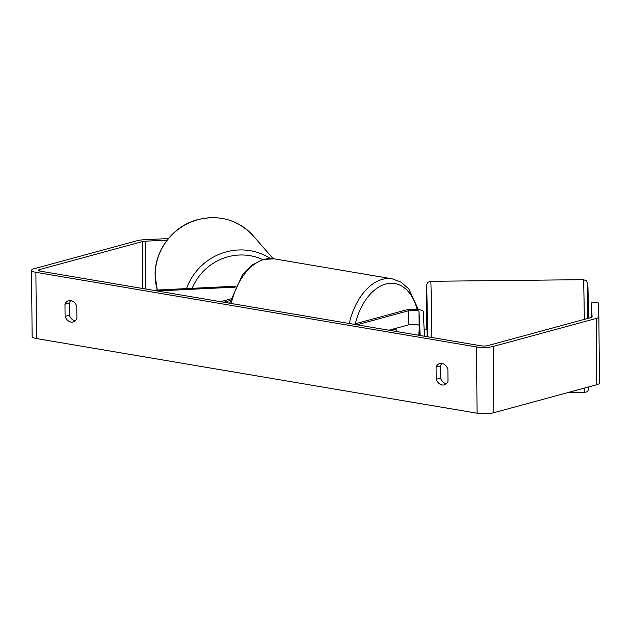 <?xml version="1.0" encoding="UTF-8"?>
<svg xmlns="http://www.w3.org/2000/svg" width="631" height="631" viewBox="0 0 631 631"><rect width="100%" height="100%" fill="white"/><g stroke="black" fill="none" stroke-linecap="round" stroke-linejoin="round"><path stroke-width="0.95" d="M424.474 336.236L423.251 311.438A10.183 2.201 -0.5 0 0 416.452 309.435A10.183 2.201 -0.5 0 0 405.205 310.215L353.628 324.239M420.191 335.511L419.016 311.485A5.939 1.286 -0.5 0 0 415.048 310.318A5.939 1.286 -0.5 0 0 408.486 310.767L356.909 324.791M388.893 330.21L408.604 324.847A5.939 1.286 179.5 0 1 415.166 324.397A5.939 1.286 179.5 0 1 419.134 325.564L419.378 335.376M230.788 298.897L220.527 301.681M230.354 300.459L223.808 302.241M152.97 290.236L235.576 286.206M157.245 290.962L235.126 287.16M75.192 320.895A8.487 6.389 74.8 0 1 69.386 315.248L69.284 303.054L64.977 304.229A8.487 6.389 74.8 0 1 68.684 300.648A8.487 6.389 74.8 0 1 70.838 300.553A8.487 6.389 74.8 0 1 76.777 306.224L76.887 318.418A8.487 6.389 74.8 0 1 73.18 321.991A8.487 6.389 74.8 0 1 65.08 316.415L64.977 304.229M69.284 303.054A8.487 6.389 74.8 0 1 70.972 300.577M442.086 363.456A8.487 6.389 -105.2 0 0 440.391 365.933L436.084 367.1L436.187 379.294A8.487 6.389 -105.2 0 0 444.287 384.871A8.487 6.389 -105.2 0 0 447.994 381.29L447.884 369.103A8.487 6.389 -105.2 0 0 441.945 363.432A8.487 6.389 -105.2 0 0 439.791 363.527A8.487 6.389 -105.2 0 0 436.084 367.1M440.391 365.933L440.501 378.119A8.487 6.389 -105.2 0 0 446.298 383.766M598.874 316.809A11.879 2.571 179.5 0 1 596.177 318.466L493.213 346.458A11.879 2.571 179.5 0 1 476.5 346.955L35.888 272.3A11.879 2.571 179.5 0 1 31.55 270.36L32.126 336.623A11.879 2.571 179.5 0 0 36.472 338.563L477.075 413.218A11.879 2.571 179.5 0 0 493.797 412.721L596.752 384.729A11.879 2.571 179.5 0 0 599.45 383.072A11.879 2.571 179.5 0 1 599.45 383.072L598.874 316.809A11.879 2.571 179.5 0 1 598.874 316.809L598.188 302.809L591.397 302.88L592.083 316.857A5.087 1.104 179.5 0 1 592.083 316.865A5.087 1.104 179.5 0 1 590.932 317.574L487.968 345.575A5.087 1.104 179.5 0 1 480.806 345.78L40.195 271.133A5.087 1.104 179.5 0 1 38.341 270.297A5.087 1.104 179.5 0 1 39.493 269.587L142.448 241.594A5.087 1.104 179.5 0 1 145.445 241.184L167.136 240.119M31.55 270.36A11.879 2.571 179.5 0 1 34.248 268.696L137.203 240.703A11.879 2.571 179.5 0 1 144.199 239.748L168.382 238.565M591.302 317.456L591.397 302.88M440.501 378.119L436.187 379.294M69.386 315.248L65.08 316.415M424.324 333.302L424.198 330.683M424.474 329.303L427.013 329.279L427.163 336.694M424.45 330.676L424.576 333.302M393.886 328.854L395.771 329.169L390.77 330.526M396.946 331.575A8.487 5.269 99.6 0 0 395.771 329.169M408.604 324.847L408.486 310.767M419.134 325.564L419.016 311.485M157.285 290.023A56.419 54.163 -41.1 0 1 155.179 275.534A56.419 54.163 -41.1 0 1 191.477 221.883A56.419 54.163 -41.1 0 1 253.165 235.757C237.398 219.225 218.184 214.059 195.523 220.266C171.963 227.357 154.5 251.13 155.1 275.368L157.253 290.031M270.289 258.489A56.419 54.163 138.9 0 0 186.539 288.596M192.163 288.32A52.176 50.086 -41.1 0 1 262.685 259.578M36.472 338.563L35.888 272.3M477.075 413.218L476.5 346.955M145.864 289.037L145.445 241.184M142.858 288.525L142.448 241.594M39.508 270.991L39.493 269.587M599.45 383.049L598.874 316.825M596.752 384.729L596.177 318.466M493.797 412.721L493.213 346.458M567.458 392.695L584.653 392.514A56.419 0.481 -90.6 0 0 584.795 387.978M431.825 337.482A56.419 0.481 89.4 0 0 430.752 281.3C426.075 282.633 427.928 282.822 426.674 284.486L426.556 326.464A52.176 0.442 -90.6 0 0 426.58 329.279L426.556 326.464A52.176 0.442 -90.6 0 1 426.603 285.843A52.176 0.442 -90.6 0 1 427.542 336.757M587.69 318.458A52.176 0.442 89.4 0 1 587.737 283.871A52.176 0.442 89.4 0 1 588.526 318.229L587.808 284.329L586.396 280.819L583.454 279.675A56.419 0.481 -90.6 0 1 584.338 319.373M349.266 323.498A56.419 35.036 -80.4 0 1 382.315 279.375A56.419 35.036 -80.4 0 1 392.222 278.831L401.174 282.215L408.754 288.864L418.377 309.624M418.732 335.266A52.176 32.402 99.6 0 0 419.189 326.645M417.13 309.49A52.176 32.402 99.6 0 0 385.628 284.076A52.176 32.402 99.6 0 0 355.324 323.774M229.668 303.235L242.501 274.714L252.187 264.941L263.214 259.428L274.201 258.836A56.419 35.036 99.6 0 0 264.294 259.38A56.419 35.036 99.6 0 0 231.246 303.503M273.144 258.678L253.165 235.757M584.653 392.514L587.059 391.733L588.013 390.802L588.936 386.85M430.752 281.3L583.454 279.675M274.201 258.836L392.222 278.831"/></g></svg>
